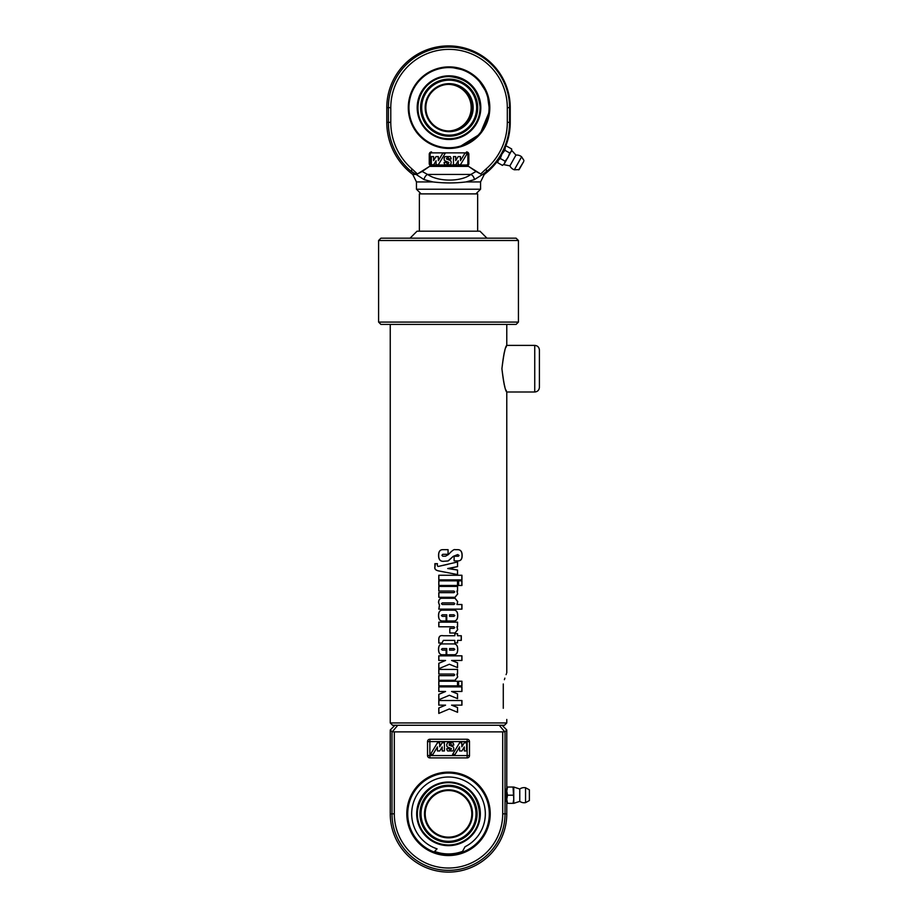 <?xml version="1.0" encoding="UTF-8"?>
<svg xmlns="http://www.w3.org/2000/svg" width="918" height="918" viewBox="0 0 918 918"><rect width="100%" height="100%" fill="white"/><g stroke="black" fill="none" stroke-linecap="round" stroke-linejoin="round"><path stroke-width="1.38" d="M539.405 368.692L539.405 350.045C539.13 347.211 537.581 345.661 534.746 345.386L534.746 391.997C537.581 391.722 539.13 390.161 539.405 387.339L539.405 368.692M501.916 368.692C503.466 354.968 505.084 347.211 506.77 345.397C505.336 346.315 503.718 354.084 501.916 368.692C503.466 382.404 505.084 390.173 506.77 391.975C505.336 391.057 503.718 383.299 501.916 368.692M506.403 346.327L506.059 347.245M504.785 350.928L504.062 353.396M504.12 384.183L504.785 386.455M506.059 390.127L506.403 391.057M457.508 707.503L457.577 712.299L449.361 708.937L438.793 713.412L438.793 707.973L445.563 705.15L438.793 705.15L438.793 700.526L461.938 700.526L461.938 705.15L451.61 705.15L457.508 707.503L457.508 712.299M461.834 700.526L461.834 705.15M438.873 705.15L438.873 700.526M438.873 713.412L438.873 707.973L445.563 705.15M451.587 705.15L457.577 707.503M457.508 693.847L457.577 698.644L449.361 695.282L438.793 699.757L438.793 694.318L445.563 691.495L438.793 691.495L438.793 686.871L461.938 686.871L461.938 691.495L451.61 691.495L457.508 693.847L457.508 698.644M461.834 686.871L461.834 691.495M438.873 691.495L438.873 686.871M438.873 699.757L438.873 694.318L445.563 691.495M451.587 691.495L457.577 693.847M461.834 681.225L461.834 685.849M461.938 685.849L458.61 685.849L458.61 681.225L461.938 681.225L461.938 685.849M457.508 681.225L457.508 685.849M438.873 685.849L438.873 681.225M457.577 685.849L438.793 685.849L438.793 681.225L457.577 681.225L457.577 685.849M456.957 674.053L457.715 676.922L455.053 680.295L438.793 680.295L438.793 675.659L453.882 675.659L454.743 674.868L453.917 674.053L438.793 674.053L438.793 669.429L457.577 669.429L457.577 674.053L456.889 674.053L457.634 676.922L454.995 680.295M457.508 669.429L457.508 674.053M438.873 674.053L438.873 669.429M438.873 680.295L438.873 675.659M457.508 662.819L457.577 667.615L449.361 664.253L438.793 668.729L438.793 663.289L445.563 660.467L438.793 660.467L438.793 655.831L461.938 655.831L461.938 660.467L451.61 660.467L457.508 662.819L457.508 667.615M461.834 655.831L461.834 660.467M438.873 660.467L438.873 655.831M438.873 668.729L438.873 663.289L445.563 660.467M451.587 660.467L457.577 662.819M449.568 614.785L449.556 616.357L453.882 616.357L454.812 615.576L453.882 614.785L449.568 614.785L449.568 616.357M453.733 610.149C456.338 610.149 457.646 611.95 457.634 615.542C457.646 619.168 456.384 620.981 453.882 620.981L446.745 620.981L446.745 614.785L442.361 614.785L441.409 615.576L442.361 616.357L446.137 616.357L446.137 620.981L442.327 620.981C439.802 620.981 438.54 619.168 438.552 615.542C438.54 611.95 439.848 610.149 442.476 610.149L453.767 610.149C456.407 610.149 457.715 611.95 457.715 615.542C457.715 619.168 456.453 620.981 453.917 620.981M442.384 620.981C439.871 620.981 438.62 619.168 438.632 615.542C438.62 611.95 439.929 610.149 442.533 610.149M446.756 620.981L446.745 614.785M443.233 561.323C440.181 561.323 438.655 559.349 438.666 555.39C438.655 551.58 440.043 549.664 442.809 549.664M457.715 554.552L453.171 556.377L448.076 560.944L443.187 561.323C440.112 561.323 438.575 559.349 438.586 555.39C438.575 551.58 439.974 549.664 442.763 549.664L448.064 549.664L448.064 554.311L442.728 554.311L441.948 555.275L442.728 556.205L445.494 556.205L448.466 554.518C451.943 550.72 454.158 549.102 455.11 549.664L457.715 549.664C460.675 549.664 462.156 551.638 462.156 555.585C462.156 559.119 460.813 560.887 458.105 560.887L454.112 560.887L454.112 556.239L458.38 556.239L459.057 555.459L457.715 554.552L453.217 556.377L448.512 560.726M457.634 549.664C460.584 549.664 462.052 551.638 462.041 555.585C462.052 559.119 460.71 560.887 458.036 560.887M442.774 556.205L445.517 556.205L448.466 554.518M457.508 561.965L457.508 566.601L447.697 568.529L457.508 570.044L457.508 574.565M457.508 570.044L457.577 574.565L438.896 570.973C435.66 570.353 434.317 568.999 434.88 566.899L434.88 563.675L437.347 563.675C437.175 565.775 437.588 566.67 438.586 566.36L457.577 561.965L457.577 566.601L448.512 568.655M448.512 572.821L438.976 570.973C435.763 570.353 434.432 568.999 434.983 566.899L435.339 563.675M434.983 563.675L437.438 563.675M448.512 568.368L457.577 570.044M438.586 566.36L447.674 564.363M461.834 575.253L461.834 579.889M438.873 579.889L438.873 575.253M461.938 579.889L438.793 579.889L438.793 575.253L461.938 575.253L461.938 579.889M457.508 580.842L457.508 585.477M438.873 585.477L438.873 580.842M457.577 585.477L438.793 585.477L438.793 580.842L457.577 580.842L457.577 585.477M461.834 580.842L461.834 585.477M461.938 585.477L458.61 585.477L458.61 580.842L461.938 580.842L461.938 585.477M457.508 586.418L457.508 591.054L456.889 591.054L457.634 593.923L454.995 597.297M438.873 591.054L438.873 586.418M438.873 597.297L438.873 592.661M455.053 597.297L438.793 597.297L438.793 592.661L453.882 592.661L454.743 591.869L453.917 591.054L438.793 591.054L438.793 586.418L457.577 586.418L457.577 591.054L456.957 591.054L457.715 593.923L455.053 597.297M441.443 603.711L442.292 604.503L453.985 604.503L454.812 603.711L453.951 602.908L442.292 602.908L441.443 603.711M453.94 604.503L454.766 603.711M461.834 604.503L461.834 609.139M455.064 598.272L457.634 601.634L456.957 604.503L461.938 604.503L461.938 609.139L438.793 609.139L439.435 605.237L438.552 602.529C438.62 599.924 439.642 598.513 441.604 598.272L455.11 598.272L457.715 601.634L457.026 604.503M438.873 609.139L439.504 605.237L438.632 602.529C438.701 599.924 439.711 598.513 441.661 598.272M456.957 626.787L457.715 629.645L455.053 633.007L449.809 633.007L449.809 628.371L453.882 628.371L454.743 627.579L453.917 626.787L438.793 626.787L438.793 622.152L457.577 622.152L457.577 626.787L456.889 626.787L457.634 629.645L454.995 633.007M457.508 622.152L457.508 626.787M438.873 626.787L438.873 622.152M457.508 633.684L457.508 635.738L461.306 635.738L461.306 640.374L457.508 640.374L457.508 642.875M461.203 635.738L461.203 640.374M438.873 643.036L438.873 640.121C438.62 636.564 440.112 635.107 443.36 635.738L454.812 635.738L454.812 633.684L457.577 633.684L457.577 635.738M457.577 640.374L457.577 642.875L454.812 642.875L454.812 640.374L443.36 640.374L441.96 643.036L438.793 643.036L438.793 640.121C438.54 636.564 440.043 635.107 443.325 635.738M449.568 648.556L449.556 650.128L453.882 650.128L454.812 649.347L453.882 648.556L449.568 648.556L449.568 650.128M453.733 643.92C456.338 643.92 457.646 645.721 457.634 649.313C457.646 652.939 456.384 654.752 453.882 654.752L446.745 654.752L446.745 648.556L442.361 648.556L441.409 649.347L442.361 650.128L446.137 650.128L446.137 654.752L442.327 654.752C439.802 654.752 438.54 652.939 438.552 649.313C438.54 645.721 439.848 643.92 442.476 643.92L453.767 643.92C456.407 643.92 457.715 645.721 457.715 649.313C457.715 652.939 456.453 654.752 453.917 654.752M442.384 654.752C439.871 654.752 438.62 652.939 438.632 649.313C438.62 645.721 439.929 643.92 442.533 643.92M446.756 654.752L446.745 648.556M506.782 324.41L506.782 345.386L534.746 345.386M534.746 391.997L506.782 391.997L506.782 672.837M506.38 673.835L506.082 674.638M504.866 678.15L504.395 679.676M506.782 719.448L506.782 722.936L390.242 722.936L390.242 324.41M503.282 708.306C507.677 722.914 507.677 722.914 503.282 708.306L503.282 683.967C507.677 669.36 507.677 669.36 503.282 683.967M390.242 722.936L392.583 725.277L504.452 725.277L506.782 722.936M518.429 322.08L378.595 322.08L380.924 324.41L516.1 324.41L518.429 322.08L518.429 240.505L378.595 240.505L378.595 322.08M518.429 240.505L516.1 238.175L380.924 238.175L378.595 240.505M486.965 238.175L479.976 231.187L417.047 231.187L410.059 238.175M419.377 231.187L419.377 193.893L477.647 193.893L477.647 231.187M415.326 174.477L410.507 170.805L424.093 179.63L432.917 181.925L416.462 181.925L412.756 174.477L414.661 174.477L412.779 174.477A65.258 65.212 -90 0 1 386.788 122.346L386.788 107.658A61.758 61.724 -90 0 1 448.512 45.9A61.758 61.724 -90 0 1 510.236 107.658L510.236 122.346A65.258 65.212 -90 0 1 504.992 147.993L498.187 160.214L504.487 148.67M504.889 150.277L501.951 154.029L505.233 147.913L504.889 150.277L509.708 152.985L511.326 151.332L511.67 148.968L511.705 150.437L515.95 155.085L509.903 165.86A7.573 7.573 0 0 0 514.332 169.796L521.619 156.806A7.573 7.573 0 0 0 515.95 155.085M500.287 158.493L498.325 160.225L501.951 154.029L500.287 158.493L505.107 161.201L508.044 157.448L509.708 152.985M497.648 162.681L498.325 160.225L497.648 162.681L502.467 165.389L504.418 163.656L505.107 161.201M497.854 160.593L497.613 161.212M502.467 165.389L504.418 163.656L511.705 150.437M509.903 165.86L503.73 164.643M506.851 146.26L511.67 148.968M487.435 170.805L483.097 174.477L484.245 174.477L482.558 174.477L487.435 170.805A64.122 64.076 90 0 0 509.559 122.346L509.559 107.658A60.622 60.588 90 0 0 448.971 47.036A60.622 60.588 90 0 0 388.383 107.658L388.383 122.346A64.122 64.076 90 0 0 410.507 170.805M498.153 160.191A65.258 65.212 -90 0 1 484.256 174.466L480.562 181.925L466.046 181.925L474.365 179.63A4.659 3.167 -121 0 0 470.831 174.443C461.169 181.971 438.173 181.971 427.593 174.443A4.659 2.949 119.3 0 0 424.093 179.63M489.81 107.658A40.782 40.759 -90 0 1 449.051 148.452A40.782 40.759 -90 0 1 408.292 107.658A40.782 40.759 -90 0 1 449.051 66.876A40.782 40.759 -90 0 1 489.81 107.658M449.017 148.452A40.782 40.759 90 0 0 489.742 107.658A40.782 40.759 90 0 0 449.017 66.876L465.472 70.365L477.578 78.604L487.206 93.487L489.604 111.055L480.045 134.062L458.908 147.213M421.132 193.893L416.462 189.234L480.562 189.234L475.891 193.893M432.917 181.925C444.163 183.267 455.202 183.267 466.046 181.925M438.334 160.684L442.878 153.111L445.322 153.111L438.334 164.758L436.084 164.758L436.084 160.73L433.675 164.758L431.345 164.758L431.345 156.599L433.583 156.599L433.583 160.627L436.004 156.599L438.334 156.599L438.334 160.684M438.334 160.616L442.878 153.111M436.05 160.799L436.084 164.758M431.345 156.599L431.345 164.758M433.583 160.558L436.004 156.599M445.046 164.758A3.5 3.488 -90 0 1 444.151 162.429L446.481 162.429A1.17 1.159 90 0 0 447.651 163.599A1.17 1.159 90 0 0 448.776 162.429L444.622 160.684A3.5 3.488 -90 0 1 445.046 156.599L450.256 156.599A3.5 3.488 -90 0 1 451.14 158.929L448.776 158.929A1.17 1.159 90 0 0 447.628 157.77A1.17 1.159 90 0 0 446.481 158.929L450.669 160.684A3.5 3.488 -90 0 1 450.256 164.758L445 164.758A3.5 3.488 -90 0 1 444.117 162.429L444.151 162.429M447.651 163.599A1.17 1.159 90 0 0 448.81 162.429L444.587 160.684A3.5 3.488 -90 0 1 445 156.599L445.046 156.599M448.81 158.929A1.17 1.159 90 0 0 447.651 157.77M467.446 153.111L460.457 164.758L458.22 164.758L458.22 160.73L455.798 164.758L453.469 164.758L453.469 156.599L455.718 156.599L455.718 160.627L458.128 156.599L460.457 156.599L460.457 160.684L465.001 153.111L467.446 153.111M460.457 160.616L465.001 153.111M455.718 160.558L458.128 156.599M458.174 164.758L458.174 160.799M453.469 156.599L453.469 164.758M466.505 151.94L466.516 151.94A2.329 2.329 -90 0 1 468.846 154.27L468.846 163.599A2.329 2.329 -90 0 1 466.516 165.928L466.505 165.928A2.329 2.329 90 0 0 468.834 163.599L468.834 154.27A2.329 2.329 90 0 0 466.505 151.94L466.47 152.87A1.4 1.4 -90 0 1 467.251 153.111M467.388 153.214A1.4 1.4 -90 0 1 467.87 154.27L467.87 163.599A1.4 1.4 -90 0 1 466.47 164.999L431.54 164.999L431.575 165.928A2.329 2.329 -90 0 1 429.245 163.599L429.245 154.27A2.329 2.329 -90 0 1 431.575 151.94L431.54 152.87L466.47 152.87M411.826 171.459C411.264 169.876 411.62 169.291 412.87 169.704A61.793 61.758 -90 0 1 390.781 122.346L386.788 122.346M390.781 122.346L390.781 107.658A58.304 58.259 -90 0 1 449.051 49.365A58.304 58.259 -90 0 1 507.31 107.658L507.31 122.346A61.793 61.758 -90 0 1 485.22 169.704C486.483 169.337 486.815 169.922 486.196 171.459M485.22 169.704L480.699 173.995L476.017 171.482L470.831 174.443L427.593 174.443L422.177 171.482L417.392 173.995L412.87 169.704M474.365 179.63L482.558 174.477M417.392 173.995L429.555 166.376L422.177 171.482M476.017 171.482L468.536 166.376L480.699 173.995M477.693 107.658A28.561 28.55 90 0 0 434.88 82.918A28.561 28.55 90 0 0 434.88 132.399A28.561 28.55 90 0 0 477.693 107.658M448.971 76.469A31.189 31.166 -90 0 1 475.96 123.253A31.189 31.166 -90 0 1 421.982 123.253A31.189 31.166 -90 0 1 448.971 76.469M448.787 130.964L449.487 130.953A23.306 23.294 90 0 0 471.726 107.658A23.306 23.294 90 0 0 449.476 84.376L448.787 84.353M448.868 84.353L449.625 84.376A23.306 23.294 90 0 1 471.875 107.658A23.306 23.294 90 0 1 449.625 130.941L448.868 130.964M449.143 84.353A23.306 23.294 -90 0 1 472.437 107.658A23.306 23.294 -90 0 1 449.143 130.964A23.306 23.294 -90 0 1 425.849 107.658A23.306 23.294 -90 0 1 449.143 84.353M449.166 83.653A24.006 23.994 90 0 0 428.396 119.661A24.006 23.994 90 0 0 469.947 119.661A24.006 23.994 90 0 0 449.166 83.653M476.637 107.658A27.483 27.471 -90 0 1 435.43 131.469A27.483 27.471 -90 0 1 435.43 83.859A27.483 27.471 -90 0 1 476.637 107.658M448.512 130.964A23.306 23.294 90 0 0 471.175 107.658A23.306 23.294 90 0 0 448.512 84.364M506.782 799.268L506.782 791.109L507.505 795.195L506.782 799.268L507.505 803.342L506.782 803.342L506.782 799.268L506.782 802.183C505.99 802.516 505.99 787.862 506.782 788.195M506.782 787.036L507.505 787.036L506.782 791.109L506.782 729.982L505.026 731.726L502.708 731.875L502.708 813.83L505.026 813.83L505.026 731.726M513.77 799.268L513.036 787.036L513.77 787.036L513.77 803.342L513.036 803.342L513.77 799.268M507.505 803.342L513.036 803.342M507.505 795.195L513.036 795.195M507.505 787.036L513.036 787.036M529.376 800.565L529.376 789.813L529.376 800.565L525.555 802.63L525.555 787.747A7.573 7.573 0 0 0 519.772 789.01L513.77 787.036M513.77 803.342L519.772 801.368L519.772 789.01M502.708 813.83A54.196 54.196 0 0 1 448.512 868.026A54.196 54.196 0 0 1 394.315 813.83L394.315 731.875L391.997 731.726L390.242 729.982L390.242 813.83A58.27 58.27 0 0 0 448.512 872.1A58.27 58.27 0 0 0 506.782 813.83L506.782 803.342M465.036 846.74A36.823 36.823 0 0 0 475.983 789.319A36.823 36.823 0 0 0 417.69 793.68A36.823 36.823 0 0 0 437.071 848.84L434.111 851.996A40.782 40.782 0 0 0 462.029 852.317L465.036 846.74M448.512 854.624A40.782 40.782 0 0 0 483.832 793.439A40.782 40.782 0 0 0 413.192 793.439A40.782 40.782 0 0 0 448.512 854.624M448.512 855.553A41.723 41.723 0 0 1 412.389 792.98A41.723 41.723 0 0 1 484.647 792.98A41.723 41.723 0 0 1 448.512 855.553M390.242 729.982L394.958 725.277M392.766 731.221L397.769 725.277M459.585 746.873L455.041 754.447L452.585 754.447L459.585 742.788L461.823 742.788L461.823 746.816L464.244 742.788L466.574 742.788L466.574 750.947L464.324 750.947L464.324 746.919L461.915 750.947L459.585 750.947L459.585 746.873M452.861 742.788A3.5 3.5 0 0 1 453.756 745.118L451.426 745.118A1.17 1.17 0 0 0 450.256 743.959A1.17 1.17 0 0 0 449.097 745.118L453.285 746.873A3.5 3.5 0 0 1 452.861 750.947L447.651 750.947A3.5 3.5 0 0 1 446.768 748.618L449.097 748.618A1.17 1.17 0 0 0 450.256 749.788A1.17 1.17 0 0 0 451.426 748.618L447.238 746.873A3.5 3.5 0 0 1 447.651 742.788L452.861 742.788M439.768 750.947L437.438 750.947L437.438 746.873L432.894 754.447L430.45 754.447L437.438 742.788L439.688 742.788L439.688 746.816L442.109 742.788L444.438 742.788L444.438 750.947L442.189 750.947L442.189 746.919L439.768 750.947M429.865 739.254L467.159 739.254A2.329 2.329 0 0 1 469.488 741.583L469.488 755.571A2.329 2.329 0 0 1 467.159 757.901L429.865 757.901A2.329 2.329 0 0 1 427.536 755.571L427.536 741.583A2.329 2.329 0 0 1 429.865 739.254L429.865 741.583L467.159 741.583L467.159 739.254M502.077 725.277L506.782 729.982M499.254 725.277L504.257 731.221M394.315 731.875L502.708 731.875M419.951 813.83A28.561 28.561 0 0 0 462.798 838.57A28.561 28.561 0 0 0 462.798 789.101A28.561 28.561 0 0 0 419.951 813.83M448.512 845.019A31.189 31.189 0 0 1 421.5 798.247A31.189 31.189 0 0 1 475.524 798.247A31.189 31.189 0 0 1 448.512 845.019M449.556 790.547L448.65 790.524M449.556 837.113L448.374 837.136M448.512 837.136A23.306 23.306 0 0 1 428.327 802.183A23.306 23.306 0 0 1 468.696 802.183A23.306 23.306 0 0 1 448.512 837.136M448.512 837.836A24.006 24.006 0 0 0 469.305 801.827A24.006 24.006 0 0 0 427.719 801.827A24.006 24.006 0 0 0 448.512 837.836M421.029 813.83A27.483 27.483 0 0 1 462.259 790.031A27.483 27.483 0 0 1 462.259 837.641A27.483 27.483 0 0 1 421.029 813.83M519.795 168.12L523.719 161.511L519.118 169.612L514.332 169.796M523.73 161.488L518.67 169.853M510.236 122.346L507.31 122.346M431.54 164.999A1.4 1.4 -90 0 1 430.14 163.599L430.14 154.27A1.4 1.4 -90 0 1 431.54 152.87M467.87 154.27L468.846 154.27M429.245 154.27L430.14 154.27M467.87 163.599L468.846 163.599M429.245 163.599L430.14 163.599M466.47 164.999L466.505 165.928M390.781 107.658L386.788 107.658M507.31 107.658L510.236 107.658M468.536 166.376L429.555 166.376M449.005 75.827A31.832 31.809 90 0 0 421.454 123.574A31.832 31.809 90 0 0 476.557 123.574A31.832 31.809 90 0 0 449.005 75.827M449.005 67.576A40.082 40.059 -90 0 1 483.706 127.705A40.082 40.059 -90 0 1 414.316 127.705A40.082 40.059 -90 0 1 449.005 67.576M506.782 813.83L505.026 813.83A56.514 56.514 0 0 1 448.512 870.344A56.514 56.514 0 0 1 391.997 813.83L390.242 813.83M391.997 731.726L391.997 813.83L394.315 813.83M427.536 755.571L429.865 755.571L429.865 741.583L427.536 741.583M467.159 757.901L467.159 755.571L429.865 755.571L429.865 757.901M469.488 741.583L467.159 741.583L467.159 755.571L469.488 755.571M448.512 845.662A31.832 31.832 0 0 0 476.075 797.914A31.832 31.832 0 0 0 420.949 797.914A31.832 31.832 0 0 0 448.512 845.662M462.534 851.388A40.082 40.082 0 0 1 434.639 851.445M523.937 160.478L521.619 156.806M416.462 181.925L416.462 189.234M480.562 181.925L480.562 189.234M448.982 76.527C440.445 76.653 433.112 79.694 426.985 85.649C412.721 100.578 417.3 121.922 427.421 130.115C437.473 140.672 457.703 142.588 470.727 129.931C477.085 123.494 480.194 115.771 480.08 106.729C477.808 88.312 467.446 78.248 448.982 76.527M529.376 789.813L525.555 787.747M519.772 801.368A7.573 7.573 0 0 0 525.555 802.63M448.512 844.973C455.236 844.916 461.341 842.931 466.814 839.018C489.225 824.49 479.942 785.854 453.377 783.088C427.26 777.512 406.502 811.386 423.324 832.133C429.67 840.429 438.07 844.709 448.512 844.973"/></g></svg>
